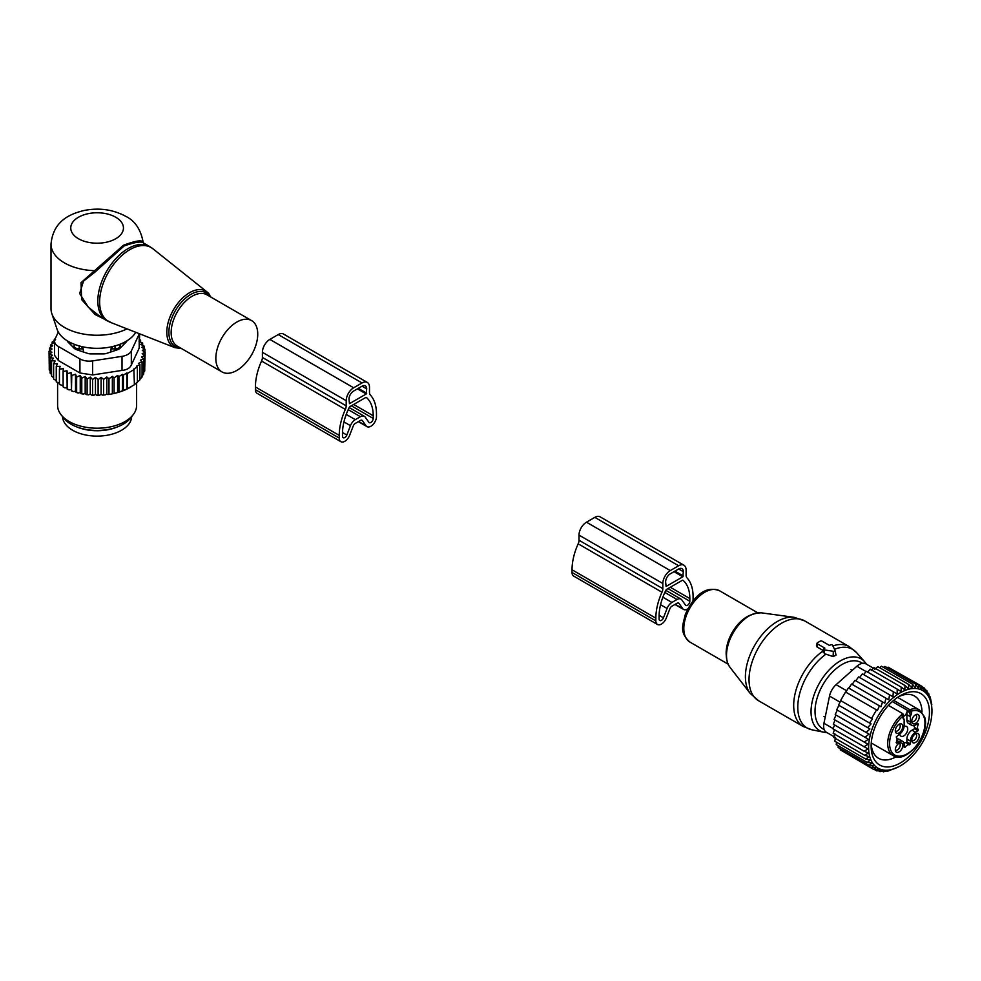 <?xml version="1.0" encoding="UTF-8"?>
<svg xmlns="http://www.w3.org/2000/svg" width="981" height="981" viewBox="0 0 981 981"><rect width="100%" height="100%" fill="white"/><g stroke="black" fill="none" stroke-linecap="round" stroke-linejoin="round"><path stroke-width="1.47" d="M817.406 643.843L824.862 648.147L823.966 648.662A1.312 0.76 0 0 0 824.555 649.937L833.36 651.298A1.312 0.76 0 0 0 834.978 650.366L832.611 645.277A1.312 0.76 0 0 0 830.417 644.934L829.521 645.461L822.066 641.157A1.312 0.76 0 0 0 820.202 641.157L817.406 642.763A1.312 0.76 0 0 0 817.406 643.843L816.977 646.92L823.267 650.55M823.525 651.286L824.371 653.653L833.102 656.571L836.033 655.161L835.015 650.464M822.961 651.985L823.586 649.103M816.989 645.253L816.977 646.92L816.989 645.253M904.102 726.602A5.592 3.237 -60 0 1 906.579 726.492A5.592 3.237 -60 0 1 907.572 727.865A5.592 3.237 -60 0 1 905.794 734.107A5.592 3.237 -60 0 1 900.987 736.191A5.592 3.237 -60 0 1 899.982 734.818A5.592 3.237 -60 0 1 899.835 733.996M899.258 724.174A3.949 2.281 -60 0 1 899.393 724.248A3.949 2.281 -60 0 1 898.204 730.305A3.949 2.281 -60 0 1 895.432 731.09A3.949 2.281 -60 0 1 895.31 731.004M915.714 714.671A3.949 2.281 -60 0 1 915.849 714.744A3.949 2.281 -60 0 1 916.561 715.701A3.949 2.281 -60 0 1 915.298 720.115A3.949 2.281 -60 0 1 911.901 721.587A3.949 2.281 -60 0 1 911.778 721.501M915.714 733.678A3.949 2.281 -60 0 1 915.849 733.751A3.949 2.281 -60 0 1 914.66 739.809A3.949 2.281 -60 0 1 911.901 740.594A3.949 2.281 -60 0 1 911.778 740.508M899.258 743.181A3.949 2.281 -60 0 1 899.393 743.255A3.949 2.281 -60 0 1 900.092 744.223A3.949 2.281 -60 0 1 898.841 748.626A3.949 2.281 -60 0 1 895.432 750.097A3.949 2.281 -60 0 1 895.31 750.011M903.243 716.547A4.942 2.857 120 0 0 906.885 712.292A4.942 2.857 120 0 0 907.192 711.127A19.755 11.404 120 0 0 906.885 714.659L910.38 716.682A19.755 11.404 120 0 1 910.393 716.093L909.755 712.598A4.942 2.857 120 0 0 909.828 711.716A1.312 0.76 -0 0 0 911.692 711.716L909.828 709.68L893.691 700.36M903.942 743.083A5.273 3.041 120 0 1 906.125 742.776L909.62 744.8A5.273 3.041 120 0 0 904.923 747.51L904.163 747.534L904.163 744.665A7.247 4.182 120 0 0 902.667 741.342L899.172 739.331A7.247 4.182 120 0 0 897.026 739.085M906.125 742.776L906.885 741.918L910.38 743.941L909.62 744.8M912.011 730.183L915.506 732.194L917.995 730.759L914.5 728.748L912.011 730.183A7.247 4.182 120 0 0 906.885 739.049L906.885 741.918M914.5 728.748L914.856 727.657L918.351 729.68L917.995 730.759M914.022 725.621A5.273 3.041 120 0 0 914.856 727.657M910.38 722.065L906.885 720.042A7.247 4.182 120 0 0 908.394 723.365L911.876 725.376A7.247 4.182 -60 0 1 910.38 722.065L910.38 716.682M906.885 720.042L906.885 714.659M900.092 732.133A5.285 3.053 -60 0 1 895.555 732.157A5.285 3.053 -60 0 1 897.995 725.082A5.285 3.053 -60 0 1 900.374 723.806A5.285 3.053 -60 0 1 902.778 726.627A5.285 3.053 -60 0 1 900.092 732.133M911.925 722.384A5.285 3.053 -60 0 1 912.968 717.393A5.285 3.053 -60 0 1 916.83 714.303A5.285 3.053 -60 0 1 919.087 715.823A5.285 3.053 -60 0 1 916.695 722.507A5.285 3.053 -60 0 1 912.011 722.654A5.285 3.053 -60 0 1 911.925 722.384M914.451 734.585A5.285 3.053 -60 0 1 916.83 733.31A5.285 3.053 -60 0 1 919.234 736.13A5.285 3.053 -60 0 1 916.561 741.648A5.285 3.053 -60 0 1 912.011 741.661A5.285 3.053 -60 0 1 914.451 734.585M895.457 750.894A5.285 3.053 -60 0 1 896.511 745.916A5.285 3.053 -60 0 1 900.374 742.813A5.285 3.053 -60 0 1 902.63 744.334A5.285 3.053 -60 0 1 900.239 751.017A5.285 3.053 -60 0 1 895.555 751.164A5.285 3.053 -60 0 1 895.457 750.894M902.925 716.547L904.151 719.698A6.254 3.617 -60 0 1 902.851 716.829L902.851 713.714L888.455 705.4M902.667 741.342A7.247 4.182 120 0 0 899.037 741.697L896.56 743.132L896.193 742.47A5.273 3.041 120 0 0 896.193 737.038L899.037 734.524A7.247 4.182 120 0 0 904.163 725.646L904.163 720.262A19.755 11.404 120 0 0 904.151 719.698M915.506 732.194A7.247 4.182 120 0 0 910.38 741.072L910.38 743.941M917.591 723.806L918.351 724.248A5.273 3.041 120 0 0 918.351 729.68M918.351 724.248L917.995 723.586L915.506 725.02A7.247 4.182 -60 0 1 911.876 725.376M903.231 714.634L902.851 713.714A26.34 15.206 -60 0 0 888.467 749.19A26.34 15.206 -60 0 0 893.176 755.628L871.263 742.985M834.5 729.594L833.151 733.334L864.126 751.213L868.013 748.944L833.004 728.895L834.573 724.947L868.075 744.285L864.286 742.102L868.381 739.245L865.021 737.307L868.994 734.095L866.162 732.464L869.902 728.944L867.67 727.644L871.054 723.892L869.485 722.985L872.514 718.999L871.582 718.46L876.524 709.901L877.455 710.44L879.393 705.817L880.975 706.725L882.532 701.918L884.764 703.205L885.941 698.202L888.774 699.833L889.571 694.793L892.918 696.731L893.348 691.764L897.137 693.947L897.247 689.153L866.272 671.274L863.636 674.609M931.925 709.349L931.533 704.603M897.247 689.153L901.147 691.568L901.159 687.068L904.813 689.851L905.022 685.511L908.406 688.662L908.798 684.53L911.901 688L912.428 684.113L915.236 687.889L915.874 684.284L918.363 688.319L919.074 685.032L921.245 689.3L921.993 686.357L923.844 690.796L924.593 688.221L926.138 692.807L926.849 690.624L928.075 695.308L928.713 693.518L929.645 698.239L930.172 696.866L931.803 704.75M900.288 765.891A44.77 25.849 120 0 1 869.902 736.572A44.77 25.849 -60 0 1 904.789 690.538A44.77 25.849 -60 0 1 931.95 711.053A44.77 25.849 -60 0 1 930.675 722.077A44.77 25.849 120 0 1 900.288 765.891L898.731 766.786M930.172 696.866L929.277 696.351M928.713 693.518L927.425 692.77M926.849 690.624L925.071 689.594M924.593 688.221L922.201 686.847M921.993 686.357L890.662 668.637M919.074 685.032L888.099 667.154L887.131 667.693M915.874 684.284L884.899 666.406L883.44 667.374M912.428 684.113L881.465 666.234L879.614 667.669M908.798 684.53L877.836 666.651L874.893 669.3M905.022 685.511L874.059 667.632L871.287 670.501M901.159 687.068L870.184 669.177L867.621 672.218M889.571 694.793L858.596 676.915L855.788 680.789M885.941 698.202L854.978 680.323L852.17 684.395M882.532 701.918L851.557 684.039L848.847 688.184M879.393 705.817L848.43 687.939L845.794 692.157M876.524 709.901L845.548 692.022L843.035 696.277L840.607 700.581L871.582 718.46M872.514 718.999L840.852 700.716L838.51 705.106L869.485 722.985M871.054 723.892L838.927 705.351L836.707 709.766L867.67 727.644M869.902 728.944L837.32 710.121L835.199 714.585L866.162 732.464M868.994 734.095L836.008 715.051L834.058 719.429L865.021 737.307M842.912 751.336L873.924 769.607L878.706 768.994L876.842 770.931L881.588 769.975L880.055 771.679L884.715 770.404L883.489 771.851L888.05 770.293L887.118 771.446L898.657 766.799M840.325 748.748L840.349 749.864L871.324 767.743L876.094 767.498L873.924 769.607M838.215 745.707L838.105 747.461L869.068 765.339L873.813 765.487L871.324 767.743M836.56 742.249L836.229 744.567L867.204 762.445L871.876 762.985L869.068 765.339M835.604 737.344L834.77 741.219L865.745 759.098L870.306 760.042L867.204 762.445M834.843 733.629L833.74 737.454L864.715 755.333L869.129 756.694L865.745 759.098M868.381 739.245L835.089 720.017L833.31 724.223L864.286 742.102M886.223 770.931L887.118 771.446M882.201 771.103L883.489 771.851M878.265 770.649L880.055 771.679M874.451 769.545L876.842 770.931M864.715 755.333L868.369 752.979L864.126 751.213M826.37 732.267L833.973 736.657L826.37 732.267A13.17 7.603 120 0 1 823.954 723.279L829.521 696.081A13.17 7.603 -60 0 1 836.106 684.677L856.879 666.246A13.17 7.603 -60 0 1 865.88 663.843L873.482 668.233L865.88 663.843M898.363 696.853A35.954 20.76 -60 0 1 914.537 696.044A35.954 20.76 -60 0 1 921.981 712.047M896.168 756.756A35.954 20.76 -60 0 1 878.584 758.313A35.954 20.76 -60 0 1 871.202 743.892M892.085 701.771A41.227 23.802 120 0 0 871.14 746.161A41.227 23.802 120 0 0 908.492 756.891A41.227 23.802 120 0 0 929.142 707.89A41.227 23.802 120 0 0 900.288 695.676A41.227 23.802 120 0 0 892.085 701.771M868.075 744.285L863.979 746.786M859.626 677.515L862.373 673.886L893.348 691.764M692.917 601.071A7.897 4.562 -60 0 0 693.089 599.354L693.089 596.669A47.738 27.566 -60 0 0 686.958 577.797A6.585 3.801 -60 0 1 686.111 575.197L686.111 570.059A10.533 6.082 -60 0 0 683.929 565.228L600.114 516.84A10.533 6.082 -60 0 0 594.842 517.367L586.466 522.199A10.533 6.082 -60 0 0 579.011 535.111L579.011 540.249A6.585 3.801 -60 0 1 578.165 543.83A47.738 27.566 -60 0 0 572.033 569.789L572.033 572.475A7.897 4.562 -60 0 0 573.664 576.092L657.478 624.48A7.897 4.562 -60 0 1 655.848 620.863L572.033 572.475M655.848 620.863L655.848 618.177A47.738 27.566 -60 0 1 661.979 592.217A6.585 3.801 -60 0 0 662.825 588.637L662.825 583.499A10.533 6.082 -60 0 1 670.281 570.586L586.466 522.199M663.45 617.822L667.08 608.465A7.897 4.562 -60 0 1 671.911 602.444L677.025 599.489A7.897 4.562 -60 0 1 680.973 599.109A7.897 4.562 -60 0 1 681.856 599.931L685.486 605.093A3.286 1.901 -60 0 0 685.854 605.436A3.286 1.901 -60 0 0 688.392 604.554A3.286 1.901 -60 0 0 689.827 601.243L689.827 598.545A43.127 24.905 -60 0 0 683.021 580.298A1.312 0.76 -60 0 0 682.298 580.323L666.639 589.36A1.312 0.76 -60 0 0 665.915 590.182A43.127 24.905 -60 0 0 659.097 616.289L659.097 618.974A3.286 1.901 -60 0 0 659.784 620.483A3.286 1.901 -60 0 0 663.45 617.822L659.109 615.32M682.85 576.779L666.087 586.454L665.621 581.88A6.585 3.801 -60 0 1 670.281 573.824L678.656 568.98A6.585 3.801 -60 0 1 681.954 568.649A6.585 3.801 -60 0 1 683.316 571.665L682.85 576.779L673.996 571.665M687.816 608.845A7.897 4.562 -60 0 1 683.549 609.422A7.897 4.562 -60 0 1 682.666 608.6L679.036 603.438A3.286 1.901 -60 0 0 678.668 603.094A3.286 1.901 -60 0 0 677.025 603.254L671.911 606.209A3.286 1.901 -60 0 0 669.9 608.711L666.271 618.067A7.897 4.562 -60 0 1 657.478 624.48M670.281 570.586L678.656 565.755A10.533 6.082 -60 0 1 683.929 565.228M218.407 368.476A29.626 17.106 120 0 0 221.976 371.922A29.626 17.106 120 0 0 249.346 358.372A29.626 17.106 120 0 0 255.183 324.049A29.626 17.106 120 0 0 251.602 320.603A29.626 17.106 120 0 0 224.232 334.141A29.626 17.106 120 0 0 218.407 368.476M143.508 242.981L143.128 242.148C140.761 229.358 134.924 220.725 125.605 216.249C112.815 209.419 98.86 207.518 83.728 210.559C68.768 214.287 53.158 221.62 51.012 244.11L51.012 308.623A46.095 26.61 0 0 0 51.846 313.675L57.045 329.224A40.797 23.556 0 0 0 68.253 341.413A40.797 23.556 0 0 0 135.758 332.301M51.846 313.675A46.095 26.61 0 0 0 64.513 327.446A46.095 26.61 0 0 0 127.015 328.88M143.091 242.307C142.27 239.683 135.697 240.676 123.398 245.287L81.018 282.651L81.656 299.622L95.034 314.496L112.153 323.043M143.937 243.84C143.152 240.897 136.543 241.608 124.133 245.961L94.985 272.093L83.471 281.167L79.669 293.552L88.327 307.188L101.288 317.452L106.696 320.579A42.796 24.709 120 0 1 101.534 315.6A42.796 24.709 120 0 1 109.958 266.01A42.796 24.709 120 0 1 149.492 246.439L152.901 248.757A42.649 24.623 -60 0 0 112.79 265.557A42.649 24.623 -60 0 0 103.336 316.471A42.649 24.623 120 0 0 110.412 322.357L106.696 320.579M51.012 244.11A46.095 26.61 0 0 0 64.513 262.933A46.095 26.61 0 0 0 93.992 270.658L94.985 272.093M62.551 416.655A34.568 19.963 0 0 0 87.37 435.306A34.568 19.963 0 0 0 131.662 416.655M76.444 426.784A34.568 19.963 0 0 0 87.37 429.936A34.568 19.963 0 0 0 117.769 426.784M73.943 348.01L74.004 345.864A5.273 3.041 0 0 0 79.179 348.844L83.25 348.893L81.215 346.452M83.25 351.934L83.25 348.893M110.963 351.934L110.963 348.893L115.035 348.844A5.273 3.041 0 0 0 120.209 345.864L120.258 344.147M110.963 348.893L112.999 346.452M70.252 342.492A27.002 15.586 0 0 0 71.208 345.275M120.283 348.01L120.283 344.147M123.017 345.275A27.002 15.586 0 0 0 123.962 342.492M55.243 338.653L54.274 339.303L55.623 339.684L52.14 342.087L53.894 342.614L50.534 345.042L52.68 345.717L49.479 348.132L52.03 348.978L49.05 351.321L49.258 366.931M130.534 387.176A46.757 26.99 180 0 1 130.166 387.397A46.757 26.99 180 0 1 117.953 392.461L116.543 392.854A46.757 26.99 180 0 1 113.073 393.675L110.89 394.104A46.757 26.99 180 0 1 110.277 394.203A46.757 26.99 180 0 1 107.898 394.57L106.831 393.957L105.212 394.889A46.757 26.99 180 0 1 102.453 395.122L101.092 394.337L99.486 395.257A46.757 26.99 180 0 1 96.898 395.294L95.451 394.399L93.894 395.233A46.757 26.99 180 0 1 91.527 395.11L90.264 394.117L88.548 394.84A46.757 26.99 180 0 1 86.23 394.558L85.175 393.491L83.324 394.092A46.757 26.99 180 0 1 81.08 393.663L80.246 392.535L78.284 393.013A46.757 26.99 180 0 1 76.138 392.425L75.525 391.247L73.489 391.603A46.757 26.99 180 0 1 71.466 390.879L71.772 375.49L75.525 374.215L76.641 377.011L76.641 392.339L78.284 393.013M49.05 351.321L51.919 352.228L49.258 354.509L52.41 355.22L50.092 357.673L53.489 358.163L51.552 360.75L55.144 361.008L53.612 363.718L57.364 363.73L56.26 366.526L60.111 366.293L59.436 369.138L63.348 368.648L63.115 371.517L67.027 370.769L67.248 373.651L71.11 372.633L71.466 390.879M71.11 389.665L69.013 389.874A46.757 26.99 180 0 1 67.149 389.028L67.248 373.651M67.027 370.769L67.149 389.028M67.027 387.802L64.905 387.875A46.757 26.99 180 0 1 63.753 387.225M63.115 385.668L59.436 384.466L59.436 369.138M59.436 383.252L56.26 381.854L56.26 366.526M53.612 363.718L53.612 379.046L56.26 380.579M51.552 360.75L51.552 376.079L53.612 377.66M49.479 348.132L49.479 350.977M144.734 368.402L145.163 352.486L142.196 353.577L144.734 355.662L144.734 371.002L143.152 372.988M141.779 376.263L143.692 374.08L143.692 358.752L140.32 360.211L142.073 361.707L142.073 377.035L139.633 379.524M117.953 392.461L126.868 389.077L134.409 384.736L133.857 368.917L137.377 367.053L137.377 382.382L133.857 385.043M136.445 382.897L139.94 379.831L139.94 364.503L136.445 366.232L137.377 367.053M117.585 392.253L117.585 375.453L118.934 376.63L118.934 391.959M116.543 392.854L113.073 393.675M112.349 393.258L112.349 376.361L114.103 377.857L114.103 393.185M110.89 394.104L107.898 394.57M106.831 393.957L106.831 376.986L108.977 378.789L108.977 394.117M105.212 394.889L102.453 395.122M101.092 394.337L101.092 377.317L103.63 379.389L103.63 394.73M99.486 395.257L96.898 395.294M95.451 394.399L95.451 377.366L98.112 379.647L98.112 394.975M95.451 377.366L92.582 379.524L92.582 394.865L93.894 395.233M91.527 395.11L92.582 394.865M90.264 394.117L90.264 377.084L92.582 379.524M90.264 377.084L87.113 379.046L87.113 394.374L88.548 394.84M86.23 394.558L87.113 394.374M85.175 393.491L85.175 376.459L87.113 379.046M85.175 376.459L81.779 378.2L81.779 393.528L83.324 394.092M81.08 393.663L81.779 393.528M80.246 392.535L80.246 375.502L81.779 378.2M80.246 375.502L76.641 377.011M75.525 374.215L75.525 391.247M73.489 391.603L71.772 390.818M69.013 389.874L67.248 388.979M63.115 371.517L63.115 386.857L64.905 387.875M51.637 374.583L50.092 373.001L50.092 357.673M50.693 371.529L49.258 369.837L49.258 354.509M50.534 345.042L50.534 347.335M52.14 342.087L52.14 343.865M54.274 339.303L54.274 340.603M134.409 369.396L127.42 373.43L127.42 388.77M126.868 389.077L126.868 372.952L123.361 375.147L123.361 390.475M118.934 376.63L122.429 374.325L122.429 390.99M54.556 341.13A13.17 7.603 180 0 0 58.419 346.501L79.927 358.923A13.17 7.603 180 0 0 92.643 360.885L122.024 356.348L122.024 370.401L92.643 374.95L79.927 372.976L58.419 360.567L54.556 355.392L54.556 341.13A13.17 7.603 180 0 1 55.01 339.156L58.308 332.044M122.024 356.348A13.17 7.603 0 0 0 131.331 350.965L139.204 334.006L139.204 348.071L131.331 365.03C129.884 368.145 126.782 369.935 122.024 370.401M133.171 414.718L130.743 417.857A36.849 21.275 180 0 1 107.481 429.58A36.849 21.275 180 0 1 63.471 417.857L61.043 414.718A39.51 22.808 0 0 0 108.229 427.287A39.51 22.808 0 0 0 133.171 414.718A39.51 22.808 0 0 0 136.617 405.398L136.617 382.995M67.223 340.799A6.585 3.801 0 0 0 68.032 342.099L74.298 348.365A6.585 3.801 0 0 0 76.702 349.751L87.554 353.368A6.585 3.801 0 0 0 90.841 353.883L103.373 353.883A6.585 3.801 0 0 0 106.659 353.368L117.512 349.751A6.585 3.801 0 0 0 119.927 348.365L126.181 342.099A6.585 3.801 0 0 0 126.99 340.799M139.204 348.071L139.658 333.834M57.597 382.811L57.597 405.398A39.51 22.808 0 0 0 61.043 414.718M122.429 374.325L123.361 375.147M142.073 361.707L138.591 363.326L139.94 364.503M144.734 355.662L141.534 356.949L143.692 358.752M139.658 339.757L140.602 340.088L139.069 341.535L142.662 343.043L140.724 344.392L144.121 346.134L141.804 347.323L144.967 349.285L142.294 350.315L145.163 352.486M112.349 376.361L108.977 378.789M117.585 375.453L114.103 377.857M71.11 372.633L71.772 375.49M101.092 377.317L98.112 379.647M106.831 376.986L103.63 379.389M144.967 349.285L144.967 352.326M144.121 346.134L144.121 348.758M142.662 343.043L142.662 345.373M140.602 340.088L140.602 342.173M340.861 441.683A7.897 4.562 -60 0 0 349.653 435.27L353.283 425.913A3.286 1.901 -60 0 1 355.294 423.412L360.407 420.457A3.286 1.901 -60 0 1 362.05 420.297A3.286 1.901 -60 0 1 362.418 420.641L366.048 425.803A7.897 4.562 -60 0 0 366.943 426.625A7.897 4.562 -60 0 0 373.025 424.515A7.897 4.562 -60 0 0 376.471 416.557L376.471 413.872A47.738 27.566 -60 0 0 370.34 395A6.585 3.801 -60 0 1 369.494 392.4L369.494 387.262A10.533 6.082 -60 0 0 367.311 382.431L283.497 334.043A10.533 6.082 -60 0 0 278.236 334.57L269.849 339.414A10.533 6.082 -60 0 0 262.405 352.314L262.405 357.452A6.585 3.801 -60 0 1 261.559 361.033A47.738 27.566 -60 0 0 255.416 386.992L255.416 389.678A7.897 4.562 -60 0 0 257.047 393.295L340.861 441.683A7.897 4.562 -60 0 1 339.23 438.066L255.416 389.678M339.23 438.066L339.23 435.38A47.738 27.566 -60 0 1 345.361 409.42A6.585 3.801 -60 0 0 346.207 405.84L346.207 400.702A10.533 6.082 -60 0 1 353.663 387.789L269.849 339.414M346.833 435.024L350.462 425.668A7.897 4.562 -60 0 1 355.294 419.647L360.407 416.692A7.897 4.562 -60 0 1 364.356 416.312A7.897 4.562 -60 0 1 365.239 417.133L368.868 422.296A3.286 1.901 -60 0 0 369.236 422.639A3.286 1.901 -60 0 0 371.774 421.756A3.286 1.901 -60 0 0 373.221 418.446L373.221 415.748A43.127 24.905 -60 0 0 366.404 397.501A1.312 0.76 -60 0 0 365.68 397.526L350.021 406.563A1.312 0.76 -60 0 0 349.297 407.385A43.127 24.905 -60 0 0 342.492 433.492L342.492 436.177A3.286 1.901 -60 0 0 343.166 437.685A3.286 1.901 -60 0 0 346.833 435.024L342.492 432.523M366.232 393.982L349.469 403.657L349.003 399.083A6.585 3.801 -60 0 1 353.663 391.027L362.038 386.183A6.585 3.801 -60 0 1 365.337 385.852A6.585 3.801 -60 0 1 366.698 388.868L366.232 393.982L357.391 388.868M353.663 387.789L362.038 382.958A10.533 6.082 -60 0 1 367.311 382.431M749.312 656.829A45.126 26.058 -60 0 1 794.095 617.307L804.678 620.899A46.095 26.61 -60 0 0 753.028 659.293A46.095 26.61 -60 0 0 758.583 700.741L750.171 693.371A45.126 26.058 -60 0 1 749.312 656.829M729.925 667.227C725.413 660.703 725.118 651.862 729.055 640.728C737.123 622.383 747.878 613.088 761.317 612.831A32.263 18.627 120 0 0 729.3 641.096A32.263 18.627 120 0 0 729.925 667.227L750.171 693.371M758.583 700.741L803.231 726.516A46.095 26.61 -60 0 1 797.676 685.069A46.095 26.61 -60 0 1 823.194 650.918M726.32 655.946A29.626 17.106 -60 0 1 728.711 639.906A29.626 17.106 -60 0 1 749.754 615.357M803.231 726.516L811.9 729.79A45.42 26.229 -60 0 1 801.71 687.178A45.42 26.229 -60 0 1 826.002 654.119M728.074 664.112L689.95 642.101A29.626 17.106 -60 0 1 686.381 615.467A29.626 17.106 -60 0 1 719.588 590.783L757.712 612.794M811.9 729.79L823.942 732.243A41.46 23.936 -60 0 1 814.635 693.359A41.46 23.936 -60 0 1 864.641 661.746L866.444 664.174M824.163 729.484A38.271 22.097 -60 0 1 818.338 694.45A38.271 22.097 -60 0 1 862.36 663.315M834.5 649.324A45.42 26.229 -60 0 1 856.499 652.549L849.325 646.675L804.678 620.899M835.027 650.575L835.959 654.928M833.36 651.298L833.102 656.571M824.555 649.937L824.371 653.653M832.918 645.915A46.095 26.61 -60 0 1 849.325 646.675M907.192 711.127L909.755 712.598M892.281 701.587L909.828 711.716L909.828 709.68A26.34 15.206 -60 0 1 919.516 710.011L897.603 697.368M899.037 741.697L896.904 740.471M904.163 747.068L904.923 747.51M910.38 741.072L906.885 739.049M911.692 711.029A25.028 14.445 -60 0 1 924.249 717.81A25.028 14.445 -60 0 1 912.256 750.085A25.028 14.445 -60 0 1 890.294 748.908A25.028 14.445 -60 0 1 902.851 716.13M911.692 711.716A6.254 3.617 -60 0 1 910.393 716.093M902.974 715.836A1.312 0.76 180 0 1 902.851 716.829M829.521 696.081L840.067 702.163M823.954 723.279L833.139 728.576M836.106 684.677L846.652 690.759M856.879 666.246L866.064 671.544M662.825 588.637L579.011 540.249M662.825 583.499L579.011 535.111M689.827 598.545L670.281 587.263M689.827 601.243L667.951 588.6M677.025 599.489L664.824 592.45M671.911 602.444L662.849 597.208M667.08 608.465L660.556 604.701M661.979 592.217L578.165 543.83M655.848 618.177L572.033 569.789M679.036 603.438L678.19 602.947M682.666 608.6L675.21 604.296M678.656 565.755L594.842 517.367M683.316 571.665L678.656 568.98M683.316 575.97L674.928 571.126M181.399 348.5L174.949 347.679A32.263 18.627 120 0 1 169.603 343.215A32.263 18.627 -60 0 1 176.752 304.699A32.263 18.627 -60 0 1 207.101 292.007A32.263 18.627 -60 0 1 209.652 294.84M210.069 296.618A30.951 17.866 120 0 0 209.983 296.483A30.951 17.866 120 0 0 180.283 303.57A30.951 17.866 120 0 0 171.565 342.896A30.951 17.866 120 0 0 180.443 347.936M251.602 320.603L206.905 294.791A29.626 17.106 120 0 0 179.535 308.341A29.626 17.106 120 0 0 173.711 342.676A29.626 17.106 120 0 0 177.279 346.121L221.976 371.922M78.48 238.739A26.34 15.206 0 0 0 115.733 238.739A26.34 15.206 0 0 0 115.733 217.23A26.34 15.206 0 0 0 78.48 217.23A26.34 15.206 0 0 0 78.48 238.739M74.936 344.527A5.273 4.304 178.3 0 0 74.004 345.864L74.004 348.083M79.216 345.925L79.179 350.585M120.209 348.083L120.209 345.864A5.273 4.304 1.7 0 0 119.29 344.527M115.035 350.585L114.998 345.925M92.643 360.885L92.643 374.95M58.419 346.501L58.419 360.567M79.927 358.923L79.927 372.976M131.331 350.965L131.331 365.03M346.207 405.84L262.405 357.452M346.207 400.702L262.405 352.314M373.221 415.748L353.663 404.466M373.221 418.446L351.333 405.803M360.407 416.692L348.206 409.653M355.294 419.647L346.232 414.411M350.462 425.668L343.939 421.904M345.361 409.42L261.559 361.033M339.23 435.38L255.416 386.992M362.418 420.641L361.572 420.15M366.048 425.803L358.605 421.499M362.038 382.958L278.236 334.57M366.698 388.868L362.038 386.183M366.698 393.173L358.31 388.329M761.317 612.831L794.095 617.307M689.95 642.101C678.852 632.071 683.009 625.044 685.327 614.413C692.034 599.416 703.659 584.627 719.588 590.783M823.942 732.243L826.934 732.599M864.641 661.746L856.499 652.549M817.038 643.205L816.437 645.927M825.217 717.16L823.93 716.412M852.207 670.391L850.932 669.655M903.231 714.732L903.476 717.565M893.176 755.628C905.917 764.873 930.871 733.813 924.58 716.89L919.516 710.011M931.95 711.053L931.95 709.251M680.973 599.109L665.817 590.354M683.549 609.422L674.94 604.455M211.038 297.169L207.101 292.007L152.901 248.757M174.949 347.679L110.412 322.357M143.459 242.957L149.492 246.439M130.166 387.397L130.914 386.955M364.356 416.312L349.211 407.556M366.943 426.625L358.335 421.658"/></g></svg>
